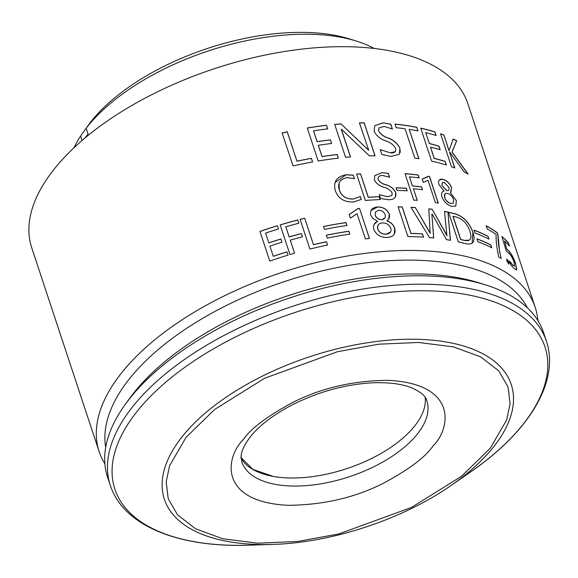 <?xml version="1.0" encoding="UTF-8"?>
<svg xmlns="http://www.w3.org/2000/svg" width="578" height="578" viewBox="0 0 578 578"><rect width="100%" height="100%" fill="white"/><g stroke="black" fill="none" stroke-linecap="round" stroke-linejoin="round"><path stroke-width="0.87" d="M311.412 158.321L312.611 161.941A229.654 112.739 161.7 0 0 293.032 165.929L282.122 132.954A229.654 112.739 -18.3 0 1 287.266 131.813L296.976 161.175A229.654 112.739 -18.3 0 1 311.412 158.321L311.398 158.394A229.517 112.667 161.7 0 0 296.969 161.248L287.259 131.885A229.517 112.667 -18.3 0 0 282.143 133.019M312.568 161.948L311.398 158.394M313.543 130.809L317.134 141.668A229.654 112.739 -18.3 0 1 330.421 139.854L331.62 143.474A229.654 112.739 161.7 0 0 318.326 145.288L322.054 156.551A229.654 112.739 -18.3 0 1 337.162 154.521L338.361 158.141A229.654 112.739 161.7 0 0 318.175 160.98L307.265 127.998A229.654 112.739 -18.3 0 1 326.541 125.267L327.74 128.887A229.654 112.739 161.7 0 0 313.543 130.809L313.522 130.881A229.517 112.667 -18.3 0 1 313.565 130.874M330.421 139.854L330.392 139.927A229.517 112.667 161.7 0 0 317.112 141.74L313.522 130.881M331.562 143.481L330.392 139.927M338.303 158.148L337.133 154.593A229.517 112.667 161.7 0 0 322.033 156.624L318.305 145.36A229.517 112.667 -18.3 0 1 318.355 145.353M327.683 128.894L326.512 125.339A229.517 112.667 161.7 0 0 307.286 128.07M342.877 133.8L350.535 156.941A229.654 112.739 161.7 0 0 345.593 157.375L334.691 124.4A229.654 112.739 -18.3 0 1 340.962 123.851L368.612 150.237A229.654 112.739 -18.3 0 1 368.699 150.229L359.422 122.89A229.654 112.739 -18.3 0 1 364.154 122.803L375.064 155.785A229.654 112.739 161.7 0 0 369.443 155.894L341.352 129.19A229.654 112.739 161.7 0 0 341.208 129.197L350.47 156.941M340.962 123.851L366.38 148.084M359.451 122.969A229.517 112.667 -18.3 0 1 364.104 122.883L374.985 155.785M334.713 124.472A229.517 112.667 -18.3 0 1 340.926 123.93M341.237 129.27L342.841 133.879M383.25 122.811L390.8 124.205L392.397 129.031L384.088 126.409L378.93 127.955L378.619 130.917C380.743 134.313 383.871 136.639 388.011 137.904C393.531 139.898 397.505 143.358 399.925 148.279L399.398 154.239L391.003 156.428L381.841 154.485L380.245 149.659L390.302 152.83C394.442 153.351 396.226 151.841 395.648 148.308C393.365 144.666 390.02 142.181 385.605 140.844C380.237 139.052 376.43 135.859 374.161 131.257L374.717 125.672L383.25 122.811L390.735 124.284L392.281 128.959M374.696 125.701L383.185 122.89M378.619 130.917L378.561 130.996C380.664 134.378 383.792 136.704 387.946 137.983C393.466 139.977 397.433 143.438 399.853 148.358L400.294 152.382M378.93 127.955L378.561 130.996M390.302 152.83L395.381 151.638M416.796 127.304L417.995 130.924A229.654 112.739 161.7 0 0 409.21 129.364L418.92 158.726A229.654 112.739 161.7 0 0 414.78 158.119L405.07 128.764A229.654 112.739 161.7 0 0 396.183 127.716L394.991 124.097A229.654 112.739 -18.3 0 1 416.796 127.304L417.88 130.903M409.21 129.364L418.812 158.712M395.02 124.183A229.517 112.667 -18.3 0 1 416.716 127.377M439.013 146.155L440.205 149.774A229.654 112.739 161.7 0 0 430.516 147.115L434.237 158.372A229.654 112.739 -18.3 0 1 445.226 161.443L446.418 165.062A229.654 112.739 161.7 0 0 431.614 161.103L420.705 128.128A229.654 112.739 -18.3 0 1 434.873 131.878L436.065 135.498A229.654 112.739 161.7 0 0 425.726 132.637L429.317 143.496A229.654 112.739 -18.3 0 1 439.013 146.155L438.912 146.227A229.517 112.667 161.7 0 0 429.23 143.568M425.726 132.637L429.317 143.496M446.288 165.019L445.125 161.515A229.517 112.667 161.7 0 0 434.15 158.451L430.516 147.115M440.075 149.731L438.912 146.227M435.935 135.454L434.772 131.95A229.517 112.667 161.7 0 0 420.741 128.229M449.034 150.482A229.654 112.739 -18.3 0 1 449.099 150.504L453.166 139.002A229.654 112.739 -18.3 0 1 456.692 140.772L452.126 152.028L468.129 174.029A229.654 112.739 161.7 0 0 464.351 172.114L449.547 151.862A229.654 112.739 161.7 0 0 449.482 151.841L454.828 168.003A229.654 112.739 161.7 0 0 451.469 166.753L440.559 133.778A229.654 112.739 -18.3 0 1 443.918 135.021L449.005 150.504M443.918 135.021L448.933 150.555M453.13 139.11A229.517 112.667 -18.3 0 1 456.577 140.837L452.018 152.101L468.014 174.094M440.602 133.901A229.517 112.667 -18.3 0 1 443.817 135.093M449.59 152.18L454.684 167.945M353.295 198.969L360.34 196.513L361.301 199.403L353.707 201.924C344.488 202.408 338.361 198.68 335.341 190.747C333.022 181.976 336.562 176.644 345.955 174.766L353.266 175.112L354.437 178.653L346.945 177.656C339.864 179.18 337.321 183.277 339.315 189.952C341.547 196.173 346.215 199.179 353.295 198.969L353.266 199.042C346.157 199.237 341.497 196.231 339.286 190.025L339.098 183.031M361.243 199.439L360.304 196.585L353.266 199.042M354.365 178.624L353.223 175.192L345.919 174.845L335.009 182.619M380.1 199.576L379.168 196.751A229.517 112.667 161.7 0 0 368.258 197.351L360.491 173.862A229.517 112.667 -18.3 0 0 356.633 174.151M360.528 173.783L368.302 197.271A229.654 112.739 -18.3 0 1 379.219 196.679L380.172 199.569A229.654 112.739 161.7 0 0 365.332 200.465L356.612 174.079A229.654 112.739 -18.3 0 1 360.528 173.783L360.491 173.862M382.044 172.627L388.38 173.371L389.659 177.236L382.701 175.524C379.414 175.387 377.875 176.695 378.084 179.455C379.789 182.113 382.376 183.869 385.837 184.714C390.453 186.065 393.748 188.681 395.728 192.568C396.53 197.575 393.994 199.945 388.12 199.685L380.526 198.5L379.247 194.641L387.578 196.78L391.971 195.4L392.115 192.821C390.237 189.967 387.462 188.103 383.792 187.221C379.341 186.008 376.206 183.573 374.378 179.917L374.681 175.654L382.044 172.627L388.322 173.451L389.55 177.179M374.652 175.698L381.986 172.706M387.578 196.78L391.971 195.407M378.236 177.215L378.034 179.534C379.746 182.193 382.325 183.948 385.786 184.794C390.396 186.138 393.69 188.76 395.67 192.647L395.366 197.257M412.468 185.87A229.654 112.739 -18.3 0 1 421.528 186.824L422.482 189.721A229.654 112.739 161.7 0 0 413.429 188.768L417.258 200.349A229.654 112.739 161.7 0 0 413.747 200.075L405.019 173.689A229.654 112.739 -18.3 0 1 418.205 174.997L419.158 177.894A229.654 112.739 161.7 0 0 409.491 176.861L412.396 185.95A229.517 112.667 -18.3 0 1 421.449 186.904L422.381 189.707M413.429 188.768L417.157 200.342M409.491 176.861L412.396 185.95M419.057 177.88L418.125 175.076A229.517 112.667 161.7 0 0 405.048 173.776M427.879 180.293L423.291 182.438L422.222 179.223L428.334 176.211A229.654 112.739 -18.3 0 1 429.476 176.413L438.305 203.116A229.654 112.739 161.7 0 0 435.364 202.611L427.958 180.199M427.402 180.755L427.872 180.278M428.262 176.29A229.517 112.667 -18.3 0 1 429.389 176.492L438.189 203.102M422.243 179.281L427.59 176.904M453.651 199.641L453.311 203.225L450.854 203.442C448.037 202.647 445.97 200.617 444.663 197.351C443.911 194.244 444.872 192.951 447.56 193.471C450.305 194.353 452.336 196.412 453.651 199.641M453.311 203.225L450.854 203.442M444.099 182.272L448.86 187.351C449.518 189.801 448.853 190.899 446.866 190.639L442.062 185.603L442.372 182.489L444.099 182.272M448.42 190.487L446.772 190.718L442.062 185.603M441.975 185.675L442.372 182.489M456.338 200.588L450.349 192.727L456.338 200.588L455.84 205.999L451.815 206.339C447.386 205.103 444.085 201.953 441.903 196.903C441.043 193.594 441.758 191.629 444.063 191.007L438.868 184.534C437.994 180.322 439.425 178.609 443.153 179.382C446.953 180.538 449.778 183.349 451.642 187.814L450.443 192.655M444.063 191.007L442.654 191.686M439.439 179.895L443.059 179.455C446.852 180.611 449.677 183.421 451.548 187.886L450.941 192.337M450.768 203.521C447.943 202.712 445.876 200.682 444.576 197.423L445.031 193.811M288.068 255.122L287.013 251.929A229.517 112.667 161.7 0 0 273.271 256.336L273.25 256.271A229.654 112.739 -18.3 0 1 286.999 251.864L288.075 255.122A229.654 112.739 161.7 0 0 269.774 261.09L259.963 231.41A229.654 112.739 -18.3 0 1 277.418 225.695L278.502 228.953A229.654 112.739 161.7 0 0 265.591 233.107L268.842 242.941A229.517 112.667 161.7 0 1 280.908 239.046L281.97 242.24L280.908 239.046M268.821 242.876A229.654 112.739 -18.3 0 1 280.894 238.981M269.781 261.09L259.984 231.475A229.517 112.667 161.7 0 1 277.44 225.76L278.495 228.953M297.778 219.972L298.855 223.231A229.654 112.739 161.7 0 0 285.828 226.778L285.843 226.843A229.517 112.667 -18.3 0 1 285.85 226.843L289.188 236.98A229.517 112.667 -18.3 0 1 301.369 233.649L302.424 236.843A229.654 112.739 161.7 0 0 290.257 240.166L294.57 253.2A229.654 112.739 161.7 0 0 289.954 254.551L280.142 224.871A229.654 112.739 -18.3 0 1 297.778 219.972L297.786 220.037A229.517 112.667 161.7 0 0 280.164 224.936M298.84 223.231L297.786 220.037M290.272 240.238A229.517 112.667 -18.3 0 1 290.279 240.231L294.556 253.2M327.545 245.014L326.491 241.821A229.517 112.667 161.7 0 0 313.464 244.74L304.722 218.318A229.517 112.667 -18.3 0 0 300.119 219.445M309.909 249.06L300.098 219.38A229.654 112.739 -18.3 0 1 304.722 218.246L313.464 244.667A229.654 112.739 -18.3 0 1 326.498 241.749L327.574 245.007A229.654 112.739 161.7 0 0 309.909 249.06M346.923 225.449L345.991 222.617A229.517 112.667 -18.3 0 0 323.507 226.583M346.973 225.442A229.654 112.739 161.7 0 0 324.439 229.415L323.478 226.518A229.654 112.739 -18.3 0 1 346.012 222.544L346.973 225.442M349.798 234.133L348.866 231.308A229.517 112.667 -18.3 0 0 326.375 235.268M349.849 234.126A229.654 112.739 161.7 0 0 327.314 238.1L326.353 235.203A229.654 112.739 -18.3 0 1 348.888 231.229L349.849 234.126M377.737 228.946C376.972 225.355 378.539 223.354 382.441 222.927C386.436 222.935 389.232 224.705 390.815 228.238C391.653 231.814 390.099 233.787 386.155 234.148C382.087 234.271 379.276 232.537 377.737 228.946M375.245 215.226L375.389 212.039L378.633 210.24C381.805 210.356 383.98 211.844 385.143 214.698C385.815 217.53 384.681 219.178 381.747 219.647C378.59 219.51 376.423 218.036 375.245 215.226L375.389 212.039M389.305 214.142C390.027 217.046 389.211 219.25 386.863 220.731C390.822 222.205 393.459 224.734 394.774 228.31C395.959 233.924 393.445 236.958 387.238 237.406C380.866 237.609 376.379 234.957 373.785 229.452C372.875 225.644 374.132 222.906 377.564 221.23L373.048 218.571L370.7 215.132C369.869 210.204 372.16 207.48 377.579 206.982C383.12 206.902 387.029 209.287 389.305 214.142L388.756 218.889M377.579 206.982L377.528 207.061C383.062 206.967 386.964 209.359 389.254 214.221M374.111 224.409L377.456 221.28M386.899 220.745L386.812 220.81C390.793 222.306 393.43 224.835 394.723 228.389L394.362 234.141M370.946 210.558L377.528 207.061M384.861 217.942L381.704 219.727C378.532 219.575 376.365 218.101 375.201 215.305M390.569 232.038L386.104 234.227C382.029 234.343 379.226 232.609 377.694 229.025L377.889 225.377M450.341 240.383L447.95 212.177L450.428 240.311A229.654 112.739 161.7 0 0 446.447 239.632L432.2 214.135A229.654 112.739 161.7 0 0 431.853 214.084L433.731 237.97A229.654 112.739 161.7 0 0 429.476 237.565L410.972 207.278A229.654 112.739 -18.3 0 1 415.344 207.553L430.003 232.985M415.344 207.553L428.638 230.42M428.71 230.34L430.176 233.418L428.804 208.846A229.654 112.739 -18.3 0 1 432.236 209.294L446.924 235.694L444.518 211.367A229.654 112.739 -18.3 0 1 448.044 212.104M432.236 209.294L445.515 232.79M445.602 232.71L447.011 235.622M447.95 212.177A229.517 112.667 161.7 0 0 444.533 211.461M428.804 208.933A229.517 112.667 -18.3 0 1 432.156 209.373M411.023 207.365A229.517 112.667 -18.3 0 1 415.279 207.625M431.882 214.178L433.659 238.049M423.436 237.117L422.381 233.946A229.517 112.667 161.7 0 0 410.922 233.447L402.18 207.025A229.517 112.667 -18.3 0 0 398.112 206.96M423.53 237.125A229.654 112.739 161.7 0 0 407.902 236.561L398.09 206.881A229.654 112.739 -18.3 0 1 402.245 206.946L410.98 233.368A229.654 112.739 -18.3 0 1 422.453 233.866L423.53 237.125M499.695 252.579L498.012 235.058C497.998 241.568 499.052 249.371 501.162 258.453A229.654 112.739 161.7 0 0 498.713 256.964C496.805 248.244 495.931 240.737 496.105 234.444A229.654 112.739 161.7 0 0 487.261 229.011L486.185 225.752A229.654 112.739 -18.3 0 1 497.261 232.797L497.145 232.855A229.517 112.667 161.7 0 0 486.235 225.904M497.896 235.116L497.145 232.855M487.998 236.258L488.959 239.155A229.654 112.739 161.7 0 0 475.051 233.028L474.09 230.131A229.654 112.739 -18.3 0 1 487.998 236.258L488.793 239.075M474.133 230.254A229.517 112.667 -18.3 0 1 487.89 236.33M460.702 239.429L453.044 216.259A229.654 112.739 161.7 0 1 456.757 217.198C462.862 219.127 467.241 223.816 469.892 231.279C472.255 238.7 470.384 241.712 464.279 240.332A229.654 112.739 161.7 0 0 460.702 239.429M455.688 213.947C463.614 216.606 469.372 222.703 472.97 232.262C475.694 241.647 473.122 245.412 465.254 243.562A229.654 112.739 161.7 0 0 458.332 241.886L448.514 212.205A229.654 112.739 -18.3 0 1 455.688 213.947L455.601 214.019C463.491 216.634 469.249 222.74 472.869 232.327L472.147 243.186M448.55 212.307A229.517 112.667 -18.3 0 1 455.601 214.019M469.531 240.094L464.185 240.405A229.517 112.667 161.7 0 0 460.608 239.502L452.95 216.338A229.517 112.667 -18.3 0 1 453.073 216.367M506.61 259.175L509.124 262.737L508.64 264.081M509.247 262.679L508.756 264.016L506.725 260.714L507.209 259.32L509.124 262.737M515.648 264.009L516.522 269.962L514.153 268.618L510.663 264.71L509.464 261.068L513.004 265.288L514.55 266.133L514.153 262.325C512.527 257.889 510.714 254.79 508.712 253.027L506.285 251.069L501.856 236.46A229.654 112.739 -18.3 0 1 508.409 242.825L509.485 246.084A229.654 112.739 161.7 0 0 504.493 241.091L506.855 249.306L508.141 250.411C510.959 253.164 513.466 257.694 515.648 264.009L516.725 269.572M513.004 265.288L514.55 266.133M504.493 241.091L506.855 249.306M501.928 236.684A229.517 112.667 -18.3 0 1 508.279 242.883L509.254 245.838M509.341 261.133L512.881 265.345M535.221 307.402L467.833 103.628A229.654 112.739 161.7 0 0 285.597 51.319A229.654 112.739 161.7 0 0 54.534 168.682A229.654 112.739 161.7 0 0 31.754 247.846L99.149 451.62A229.654 112.739 -18.3 0 1 121.929 372.456A229.654 112.739 -18.3 0 1 352.992 255.093A229.654 112.739 -18.3 0 1 535.221 307.402A229.654 112.739 -18.3 0 1 537.88 320.573M425.198 397.44A97.429 47.83 -18.3 0 1 346.67 468.664A97.429 47.83 -18.3 0 1 241.156 458.303M249.212 545.177C178.53 547.8 123.396 525.814 110.304 485.354L107.522 476.944A229.654 112.739 -18.3 0 1 125.484 404.101A229.654 112.739 -18.3 0 1 130.303 397.787A229.654 112.739 -18.3 0 1 485.744 284.954A229.654 112.739 -18.3 0 1 543.602 332.726L546.383 341.136C559.995 381.429 528.841 431.947 470.535 471.98A226.518 111.2 -18.3 0 0 522.519 425.011A226.518 111.2 -18.3 0 0 431.809 290.951A226.518 111.2 -18.3 0 0 137.34 411.103A226.518 111.2 -18.3 0 0 249.212 545.177L272.715 544.404A182.677 89.677 -18.3 0 1 182.496 436.274A182.677 89.677 -18.3 0 1 447.921 342.299A182.677 89.677 -18.3 0 1 451.396 485.238M125.484 404.101L129.645 398.365A222.696 109.321 -18.3 0 1 134.32 392.245A222.696 109.321 -18.3 0 1 478.989 282.83L485.744 284.954M105.695 447.314A222.696 109.321 -18.3 0 1 129.747 378.431A222.696 109.321 -18.3 0 1 345.955 265.938A222.696 109.321 -18.3 0 1 527.396 307.85M104.864 463.78A229.654 112.739 -18.3 0 1 99.149 451.62M506.978 249.248L508.264 250.353C511.096 253.128 513.596 257.658 515.771 263.951M476.966 238.815A229.654 112.739 -18.3 0 1 490.874 244.949L491.827 247.846A229.654 112.739 161.7 0 0 477.919 241.712L476.966 238.815M497.261 232.797L498.012 235.058M357.038 213.672L350.398 218.137L349.199 214.517L357.934 208.564A229.654 112.739 -18.3 0 1 359.516 208.398L369.45 238.439A229.654 112.739 161.7 0 0 365.375 238.887L357.038 213.672M285.828 226.778L289.181 236.908A229.654 112.739 -18.3 0 1 301.369 233.577L302.446 236.836M281.97 242.24A229.654 112.739 161.7 0 0 269.897 246.134L273.25 256.271M396.154 187.828A229.654 112.739 -18.3 0 1 406.363 188.255L407.215 190.827A229.654 112.739 161.7 0 0 397.007 190.4L396.154 187.828M366.43 148.004L368.605 150.237M359.516 208.398L369.393 238.447M349.17 214.59L357.898 208.644A229.517 112.667 -18.3 0 1 359.48 208.477M491.668 247.76L490.758 245.014A229.517 112.667 -18.3 0 0 477.002 238.938M396.183 187.908A229.517 112.667 -18.3 0 1 406.298 188.334L407.122 190.819M356.677 41.168L349.921 39.044A167.02 81.989 161.7 0 0 90.349 122.449L86.165 128.215L88.073 133.973A173.978 85.407 161.7 0 0 85.19 137.831L88.073 133.973L86.165 128.215A173.978 85.407 -18.3 0 1 356.677 41.168A173.978 85.407 -18.3 0 1 374.147 48.451M82.054 140.497L80.58 136.032L82.054 140.497M74.071 147.693A173.978 85.407 -18.3 0 1 80.58 136.032L86.165 128.215M273.242 476.431L252.774 469.307L240.788 457.263M426.817 400.727A97.429 47.83 -18.3 0 1 349.336 476.727A97.429 47.83 -18.3 0 1 241.821 461.909L241.149 456.952C241.026 451.808 244.147 445.024 250.512 436.6C259.385 425.553 272.809 415.228 290.777 405.619C317.149 392.13 344.163 384.536 371.827 382.846C388.394 382.166 401.674 383.828 411.68 387.838C420.885 391.992 425.935 396.284 426.817 400.727M243.454 439.41C225.001 457.552 218.657 501.928 288.046 505.309C323.297 505.042 355.217 497.622 383.814 483.056C409.029 469.423 425.357 457.155 432.799 446.245C451.252 428.11 457.595 383.734 388.206 380.346C352.956 380.62 321.028 388.033 292.439 402.606C267.224 416.239 250.895 428.508 243.454 439.41M186.058 437.336L214.662 409.455L264.738 378.214L337.545 351.691L378.662 344.199L418.566 342.465L453.528 346.908L480.665 356.857L498.727 370.823L508.048 387.007L510.071 403.784L506.639 419.996L490.195 448.318L461.591 476.207L411.514 507.441L338.708 533.971L297.591 541.456L257.68 543.19L222.725 538.754L195.588 528.798L177.525 514.832L168.205 498.655L166.182 481.871L169.614 465.658L186.058 437.336M110.304 485.361A229.654 112.739 -18.3 0 1 133.084 406.197A229.654 112.739 -18.3 0 1 364.104 288.834A229.654 112.739 -18.3 0 1 546.369 341.092M470.535 471.98L451.201 485.375C402.852 519.282 331.75 542.8 272.715 544.404"/></g></svg>
